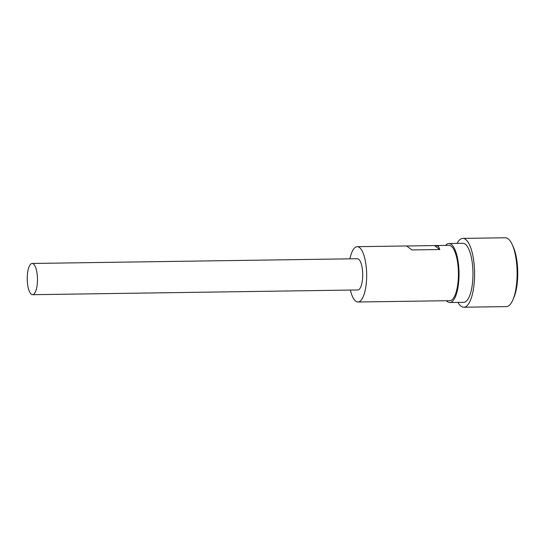<?xml version="1.0" encoding="UTF-8"?>
<svg xmlns="http://www.w3.org/2000/svg" width="545" height="545" viewBox="0 0 545 545"><rect width="100%" height="100%" fill="white"/><g stroke="black" fill="none" stroke-linecap="round" stroke-linejoin="round"><path stroke-width="0.82" d="M457.936 302.4A34.424 11.261 -90.8 0 0 461.036 306.215A34.424 11.261 -90.8 0 0 463.809 307.23L506.346 306.61A34.424 11.261 -90.8 0 0 513.002 299.634A34.424 11.261 -90.8 0 0 512.198 244.548A34.424 11.261 -90.8 0 0 508.117 238.785A34.424 11.261 -90.8 0 0 505.344 237.77L462.807 238.39A34.424 11.261 -90.8 0 0 457.078 243.39M463.809 307.23A34.424 11.261 -90.8 0 0 474.552 276.901A34.424 11.261 -90.8 0 0 465.587 239.398A34.424 11.261 -90.8 0 0 462.807 238.39M446.416 300.717A29.505 9.653 -90.8 0 0 447.418 301.651A29.505 9.653 -90.8 0 0 449.802 302.516L463.741 302.312A29.505 9.653 -90.8 0 0 472.944 276.315A29.505 9.653 -90.8 0 0 465.26 244.174A29.505 9.653 -90.8 0 0 462.882 243.308L448.944 243.506A29.505 9.653 -90.8 0 0 445.612 245.4M449.802 302.516A29.505 9.653 -90.8 0 0 459.006 276.519A29.505 9.653 -90.8 0 0 451.321 244.378A29.505 9.653 -90.8 0 0 448.944 243.506M350.36 290.069A27.666 9.054 -90.8 0 0 355.769 301.194A27.666 9.054 -90.8 0 0 358.004 302.005L449.775 300.67A27.666 9.054 -90.8 0 0 458.399 276.301A27.666 9.054 -90.8 0 0 451.199 246.163A27.666 9.054 -90.8 0 0 448.971 245.352L435.394 245.55L438.425 246.354L439.795 249.521L411.918 249.93L406.686 246.006M358.004 302.005A27.666 9.054 -90.8 0 0 366.635 277.637A27.666 9.054 -90.8 0 0 359.434 247.498A27.666 9.054 -90.8 0 0 357.2 246.687A27.666 9.054 -90.8 0 0 349.904 258.841M406.958 245.999L435.394 245.55M32.577 294.688L357.827 289.96A15.614 5.109 -90.8 0 0 362.697 276.206A15.614 5.109 -90.8 0 0 358.637 259.195A15.614 5.109 -90.8 0 0 357.377 258.732L32.121 263.467A15.614 5.109 -90.8 0 0 27.25 277.221A15.614 5.109 -90.8 0 0 31.317 294.232A15.614 5.109 -90.8 0 0 32.577 294.688A15.614 5.109 -90.8 0 0 37.448 280.934A15.614 5.109 -90.8 0 0 33.381 263.923A15.614 5.109 -90.8 0 0 32.121 263.467M513.002 299.634L513.996 297.257A31.474 10.3 -90.8 0 0 513.261 246.899L512.198 244.548M439.795 249.521L434.563 245.597M406.788 245.965L357.2 246.687"/></g></svg>
